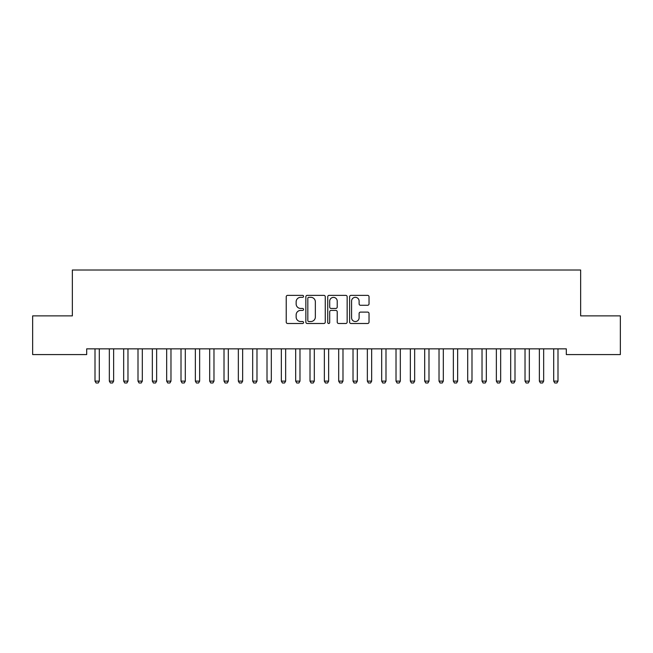 <?xml version="1.0" encoding="UTF-8"?>
<svg xmlns="http://www.w3.org/2000/svg" width="653" height="653" viewBox="0 0 653 653"><rect width="100%" height="100%" fill="white"/><g stroke="black" fill="none" stroke-linecap="round" stroke-linejoin="round"><path stroke-width="0.98" d="M303.563 296.34A0.988 0.988 0 0 0 302.584 295.36L287.63 295.36A1.404 1.404 0 0 0 286.226 296.764L286.226 322.092A1.404 1.404 0 0 0 287.63 323.496L302.584 323.496A0.988 0.988 0 0 0 303.563 322.517A0.988 0.988 0 0 0 302.584 321.529L300.649 321.529A4.506 4.506 0 0 1 296.144 317.023L296.144 314.917A4.506 4.506 0 0 1 300.649 310.412L302.584 310.412A0.988 0.988 0 0 0 303.563 309.424A0.988 0.988 0 0 0 302.584 308.445L300.649 308.445A4.506 4.506 0 0 1 296.144 303.939L296.144 301.833A4.506 4.506 0 0 1 300.649 297.327L302.584 297.327A0.988 0.988 0 0 0 303.563 296.34M367.623 305.278A1.404 1.404 0 0 0 369.027 303.874L369.027 296.764A1.404 1.404 0 0 0 367.623 295.36L351.02 295.36A1.404 1.404 0 0 0 349.608 296.764L349.608 322.092A1.404 1.404 0 0 0 351.02 323.496L367.623 323.496A1.404 1.404 0 0 0 369.027 322.092L369.027 313.505A1.404 1.404 0 0 0 367.623 312.101L360.513 312.101A1.404 1.404 0 0 0 359.109 313.505L359.109 317.766A3.763 3.763 0 0 1 355.346 321.529A3.763 3.763 0 0 1 351.583 317.766L351.583 301.09A3.763 3.763 0 0 1 355.346 297.327A3.763 3.763 0 0 1 359.109 301.09L359.109 303.874A1.404 1.404 0 0 0 360.513 305.278L367.623 305.278M566.314 348.849L86.686 348.849L86.686 354.579L32.65 354.579L32.65 315.881L72.352 315.881L72.352 270.007L580.648 270.007L580.648 315.881L620.35 315.881L620.35 354.579L566.314 354.579L566.314 348.849M325.267 296.764A1.404 1.404 0 0 0 323.864 295.36L307.261 295.36A1.404 1.404 0 0 0 305.849 296.764L305.849 322.092A1.404 1.404 0 0 0 307.261 323.496L323.864 323.496A1.404 1.404 0 0 0 325.267 322.092L325.267 296.764M329.136 295.36L345.739 295.36A1.404 1.404 0 0 1 347.151 296.764L347.151 322.092A1.404 1.404 0 0 1 345.739 323.496L338.638 323.496A1.404 1.404 0 0 1 337.226 322.092L337.226 311.824A1.404 1.404 0 0 0 335.822 310.412L331.112 310.412A1.404 1.404 0 0 0 329.7 311.824L329.7 322.517A0.988 0.988 0 0 1 328.712 323.496A0.988 0.988 0 0 1 327.733 322.517L327.733 296.764A1.404 1.404 0 0 1 329.136 295.36M308.804 297.327A0.988 0.988 0 0 0 307.824 298.315L307.824 320.541A0.988 0.988 0 0 0 308.804 321.529L310.844 321.529A4.506 4.506 0 0 0 315.35 317.023L315.35 301.833A4.506 4.506 0 0 0 310.844 297.327L308.804 297.327M337.226 301.164A3.763 3.763 0 0 0 333.463 297.401A3.763 3.763 0 0 0 329.7 301.164L329.7 307.032A1.404 1.404 0 0 0 331.112 308.445L335.822 308.445A1.404 1.404 0 0 0 337.226 307.032L337.226 301.164M94.84 348.849L94.938 349.159A1.437 1.437 0 0 1 95.003 349.592L95.003 381.123L99.305 381.123L99.305 349.592A1.437 1.437 0 0 1 99.37 349.159L99.468 348.849M99.305 381.123L98.228 382.993L96.081 382.993L95.003 381.123M109.173 348.849L109.271 349.159A1.437 1.437 0 0 1 109.337 349.592L109.337 381.123L113.638 381.123L113.638 349.592A1.437 1.437 0 0 1 113.704 349.159L113.802 348.849M113.638 381.123L112.561 382.993L110.414 382.993L109.337 381.123M123.507 348.849L123.605 349.159A1.437 1.437 0 0 1 123.67 349.592L123.67 381.123L127.972 381.123L127.972 349.592A1.437 1.437 0 0 1 128.037 349.159L128.135 348.849M127.972 381.123L126.894 382.993L124.747 382.993L123.67 381.123M137.84 348.849L137.938 349.159A1.437 1.437 0 0 1 138.003 349.592L138.003 381.123L142.305 381.123L142.305 349.592A1.437 1.437 0 0 1 142.37 349.159L142.476 348.849M142.305 381.123L141.228 382.993L139.081 382.993L138.003 381.123M152.173 348.849L152.271 349.159A1.437 1.437 0 0 1 152.337 349.592L152.337 381.123L156.638 381.123L156.638 349.592A1.437 1.437 0 0 1 156.712 349.159L156.81 348.849M156.638 381.123L155.569 382.993L153.414 382.993L152.337 381.123M166.507 348.849L166.605 349.159A1.437 1.437 0 0 1 166.678 349.592L166.678 381.123L170.972 381.123L170.972 349.592A1.437 1.437 0 0 1 171.045 349.159L171.143 348.849M170.972 381.123L169.902 382.993L167.748 382.993L166.678 381.123M180.84 348.849L180.938 349.159A1.437 1.437 0 0 1 181.012 349.592L181.012 381.123L185.305 381.123L185.305 349.592A1.437 1.437 0 0 1 185.379 349.159L185.476 348.849M185.305 381.123L184.236 382.993L182.081 382.993L181.012 381.123M195.174 348.849L195.271 349.159A1.437 1.437 0 0 1 195.345 349.592L195.345 381.123L199.647 381.123L199.647 349.592A1.437 1.437 0 0 1 199.712 349.159L199.81 348.849M199.647 381.123L198.569 382.993L196.414 382.993L195.345 381.123M209.507 348.849L209.613 349.159A1.437 1.437 0 0 1 209.678 349.592L209.678 381.123L213.98 381.123L213.98 349.592A1.437 1.437 0 0 1 214.045 349.159L214.143 348.849M213.98 381.123L212.902 382.993L210.756 382.993L209.678 381.123M223.848 348.849L223.946 349.159A1.437 1.437 0 0 1 224.012 349.592L224.012 381.123L228.313 381.123L228.313 349.592A1.437 1.437 0 0 1 228.379 349.159L228.477 348.849M228.313 381.123L227.236 382.993L225.089 382.993L224.012 381.123M238.182 348.849L238.28 349.159A1.437 1.437 0 0 1 238.345 349.592L238.345 381.123L242.647 381.123L242.647 349.592A1.437 1.437 0 0 1 242.712 349.159L242.81 348.849M242.647 381.123L241.569 382.993L239.422 382.993L238.345 381.123M252.515 348.849L252.613 349.159A1.437 1.437 0 0 1 252.678 349.592L252.678 381.123L256.98 381.123L256.98 349.592A1.437 1.437 0 0 1 257.045 349.159L257.143 348.849M256.98 381.123L255.903 382.993L253.756 382.993L252.678 381.123M266.848 348.849L266.946 349.159A1.437 1.437 0 0 1 267.012 349.592L267.012 381.123L271.313 381.123L271.313 349.592A1.437 1.437 0 0 1 271.379 349.159L271.477 348.849M271.313 381.123L270.236 382.993L268.089 382.993L267.012 381.123M281.182 348.849L281.28 349.159A1.437 1.437 0 0 1 281.345 349.592L281.345 381.123L285.647 381.123L285.647 349.592A1.437 1.437 0 0 1 285.712 349.159L285.81 348.849M285.647 381.123L284.569 382.993L282.423 382.993L281.345 381.123M295.515 348.849L295.613 349.159A1.437 1.437 0 0 1 295.678 349.592L295.678 381.123L299.98 381.123L299.98 349.592A1.437 1.437 0 0 1 300.045 349.159L300.151 348.849M299.98 381.123L298.911 382.993L296.756 382.993L295.678 381.123M309.849 348.849L309.946 349.159A1.437 1.437 0 0 1 310.012 349.592L310.012 381.123L314.313 381.123L314.313 349.592A1.437 1.437 0 0 1 314.387 349.159L314.485 348.849M314.313 381.123L313.244 382.993L311.089 382.993L310.012 381.123M324.182 348.849L324.28 349.159A1.437 1.437 0 0 1 324.353 349.592L324.353 381.123L328.647 381.123L328.647 349.592A1.437 1.437 0 0 1 328.72 349.159L328.818 348.849M328.647 381.123L327.577 382.993L325.423 382.993L324.353 381.123M338.515 348.849L338.613 349.159A1.437 1.437 0 0 1 338.687 349.592L338.687 381.123L342.988 381.123L342.988 349.592A1.437 1.437 0 0 1 343.054 349.159L343.151 348.849M342.988 381.123L341.911 382.993L339.756 382.993L338.687 381.123M352.849 348.849L352.955 349.159A1.437 1.437 0 0 1 353.02 349.592L353.02 381.123L357.322 381.123L357.322 349.592A1.437 1.437 0 0 1 357.387 349.159L357.485 348.849M357.322 381.123L356.244 382.993L354.089 382.993L353.02 381.123M367.19 348.849L367.288 349.159A1.437 1.437 0 0 1 367.353 349.592L367.353 381.123L371.655 381.123L371.655 349.592A1.437 1.437 0 0 1 371.72 349.159L371.818 348.849M371.655 381.123L370.577 382.993L368.431 382.993L367.353 381.123M381.523 348.849L381.621 349.159A1.437 1.437 0 0 1 381.687 349.592L381.687 381.123L385.988 381.123L385.988 349.592A1.437 1.437 0 0 1 386.054 349.159L386.152 348.849M385.988 381.123L384.911 382.993L382.764 382.993L381.687 381.123M395.857 348.849L395.955 349.159A1.437 1.437 0 0 1 396.02 349.592L396.02 381.123L400.322 381.123L400.322 349.592A1.437 1.437 0 0 1 400.387 349.159L400.485 348.849M400.322 381.123L399.244 382.993L397.097 382.993L396.02 381.123M410.19 348.849L410.288 349.159A1.437 1.437 0 0 1 410.353 349.592L410.353 381.123L414.655 381.123L414.655 349.592A1.437 1.437 0 0 1 414.72 349.159L414.818 348.849M414.655 381.123L413.578 382.993L411.431 382.993L410.353 381.123M424.523 348.849L424.621 349.159A1.437 1.437 0 0 1 424.687 349.592L424.687 381.123L428.988 381.123L428.988 349.592A1.437 1.437 0 0 1 429.054 349.159L429.152 348.849M428.988 381.123L427.911 382.993L425.764 382.993L424.687 381.123M438.857 348.849L438.955 349.159A1.437 1.437 0 0 1 439.02 349.592L439.02 381.123L443.322 381.123L443.322 349.592A1.437 1.437 0 0 1 443.387 349.159L443.493 348.849M443.322 381.123L442.244 382.993L440.098 382.993L439.02 381.123M453.19 348.849L453.288 349.159A1.437 1.437 0 0 1 453.353 349.592L453.353 381.123L457.655 381.123L457.655 349.592A1.437 1.437 0 0 1 457.729 349.159L457.826 348.849M457.655 381.123L456.586 382.993L454.431 382.993L453.353 381.123M467.524 348.849L467.621 349.159A1.437 1.437 0 0 1 467.695 349.592L467.695 381.123L471.988 381.123L471.988 349.592A1.437 1.437 0 0 1 472.062 349.159L472.16 348.849M471.988 381.123L470.919 382.993L468.764 382.993L467.695 381.123M481.857 348.849L481.955 349.159A1.437 1.437 0 0 1 482.028 349.592L482.028 381.123L486.322 381.123L486.322 349.592A1.437 1.437 0 0 1 486.395 349.159L486.493 348.849M486.322 381.123L485.252 382.993L483.098 382.993L482.028 381.123M496.19 348.849L496.288 349.159A1.437 1.437 0 0 1 496.362 349.592L496.362 381.123L500.663 381.123L500.663 349.592A1.437 1.437 0 0 1 500.729 349.159L500.827 348.849M500.663 381.123L499.586 382.993L497.431 382.993L496.362 381.123M510.524 348.849L510.63 349.159A1.437 1.437 0 0 1 510.695 349.592L510.695 381.123L514.997 381.123L514.997 349.592A1.437 1.437 0 0 1 515.062 349.159L515.16 348.849M514.997 381.123L513.919 382.993L511.772 382.993L510.695 381.123M524.865 348.849L524.963 349.159A1.437 1.437 0 0 1 525.028 349.592L525.028 381.123L529.33 381.123L529.33 349.592A1.437 1.437 0 0 1 529.395 349.159L529.493 348.849M529.33 381.123L528.253 382.993L526.106 382.993L525.028 381.123M539.198 348.849L539.296 349.159A1.437 1.437 0 0 1 539.362 349.592L539.362 381.123L543.663 381.123L543.663 349.592A1.437 1.437 0 0 1 543.729 349.159L543.827 348.849M543.663 381.123L542.586 382.993L540.439 382.993L539.362 381.123M553.532 348.849L553.63 349.159A1.437 1.437 0 0 1 553.695 349.592L553.695 381.123L557.997 381.123L557.997 349.592A1.437 1.437 0 0 1 558.062 349.159L558.16 348.849M557.997 381.123L556.919 382.993L554.772 382.993L553.695 381.123"/></g></svg>
